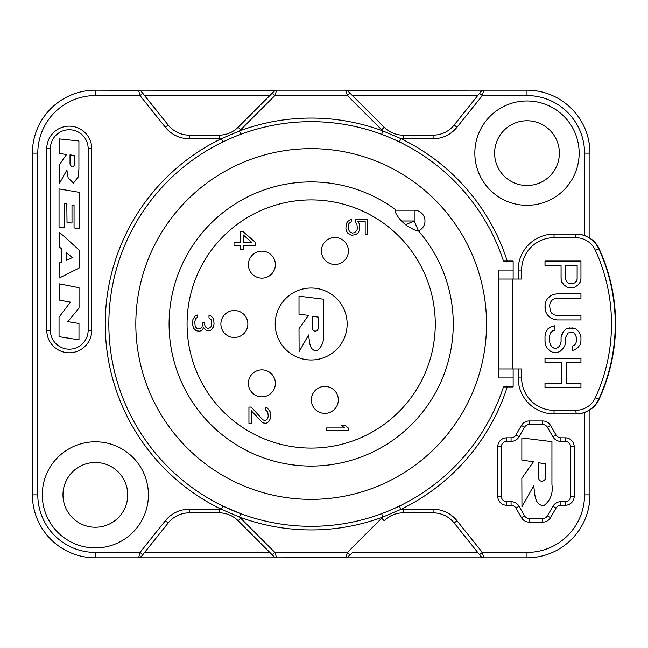 <?xml version="1.0" encoding="UTF-8"?>
<svg xmlns="http://www.w3.org/2000/svg" width="648" height="648" viewBox="0 0 648 648"><rect width="100%" height="100%" fill="white"/><g stroke="black" fill="none" stroke-linecap="round" stroke-linejoin="round"><path stroke-width="0.97" d="M346.623 90.323L483.764 90.194L482.323 95.588L526.994 95.588L526.994 90.194A62.945 62.945 0 0 1 589.947 153.139L589.947 238.132M542.732 420.957L529.238 420.957A8.991 8.991 0 0 0 521.446 425.453L515.93 435.01A5.621 5.621 0 0 1 511.061 437.821L506.752 437.821A8.991 8.991 0 0 0 497.753 446.812L497.753 496.287A8.991 8.991 0 0 0 506.752 505.278L511.061 505.278A5.621 5.621 0 0 1 515.93 508.089L521.446 517.647A8.991 8.991 0 0 0 529.238 522.142L542.732 522.142A8.991 8.991 0 0 0 550.517 517.647L556.033 508.089A5.621 5.621 0 0 1 560.901 505.278L565.218 505.278A8.991 8.991 0 0 0 574.209 496.287L574.209 446.812A8.991 8.991 0 0 0 565.218 437.821L560.901 437.821A5.621 5.621 0 0 1 556.033 435.01L550.517 425.453A8.991 8.991 0 0 0 542.732 420.957L542.732 424.553L529.238 424.553L529.238 420.957M579.15 153.139A52.156 52.156 0 0 0 526.994 100.983A52.156 52.156 0 0 0 474.838 153.139A52.156 52.156 0 0 0 526.994 205.294A52.156 52.156 0 0 0 579.15 153.139M494.618 153.139A32.376 32.376 12.2 0 0 526.994 185.514A32.376 32.376 12.2 0 0 559.37 153.139A32.376 32.376 156.5 0 0 526.994 120.763A32.376 32.376 156.5 0 0 494.618 153.139M521.843 437.959L551.934 441.653L551.934 484.55C553.173 493.493 550.46 500.531 543.802 505.675C533.936 505.286 535.102 492.683 533.636 485.935L521.956 506.801L521.843 478.273L533.466 461.732L521.843 460.137L521.843 437.959M545.802 463.903L545.802 475.778C546.637 481.877 538.488 483.627 538.423 476.823L538.423 462.729L545.802 463.903M513.143 279.037L513.143 261.055L503.464 261.055A202.338 202.338 0 0 0 192.124 160.396A202.338 202.338 0 0 0 192.124 487.604A202.338 202.338 0 0 0 503.464 386.945L513.143 386.945L513.143 368.963M513.143 377.954L498.758 377.954L498.758 270.046L513.143 270.046M480.176 370.761A175.357 175.357 0 0 1 210.203 467.37A175.357 175.357 0 0 1 210.203 180.63A175.357 175.357 0 0 1 480.176 370.761M498.758 279.037L521.632 279.037L521.632 270.046A32.376 32.351 90 0 1 553.983 237.67L575.74 237.67A21.578 21.57 90 0 1 595.326 250.217A176.256 176.151 90 0 1 595.326 397.783A21.578 21.57 90 0 1 575.74 410.33L553.983 410.33A32.376 32.351 90 0 1 521.632 377.954L521.632 368.963L498.758 368.963M575.74 410.33L576.242 413.926A25.183 25.167 -90 0 0 599.092 399.29A179.852 179.747 -90 0 0 599.092 248.711A25.183 25.167 -90 0 0 576.242 234.074L575.861 234.074A25.183 25.167 90 0 1 598.72 248.711A179.852 179.747 90 0 1 598.72 399.29A25.183 25.167 90 0 1 575.861 413.926L554.113 413.926A35.972 35.948 90 0 1 518.165 377.954L518.165 368.963M554.486 234.074A35.972 35.948 -90 0 0 554.477 234.074L575.861 234.074L575.74 237.67M554.113 413.926L553.983 410.33M572.532 287.947L574.825 287.218L577.886 285.039L580.179 282.131L580.948 278.494L580.948 261.055L545 261.055L545 265.413L561.063 265.413L561.063 278.494L561.824 282.131L564.116 285.039L567.178 287.218L569.471 287.947L572.532 287.947L569.503 287.947L567.178 287.218M547.325 298.85L550.387 295.942L553.408 294.492L557.24 293.763L580.948 293.763L580.948 298.121L557.24 298.121L554.178 298.85L551.885 300.308L550.355 302.486L549.585 305.394L550.355 311.21L551.885 313.389L554.178 314.839L557.24 315.568L580.948 315.568L580.948 319.934L557.24 319.934L553.408 319.205L550.355 317.747L547.293 314.839L545.762 311.931L545 305.394L545.762 301.757L547.325 298.85L545.762 301.757L545 305.394M553.408 294.492L550.355 295.942L547.293 298.85M545 308.302L545.762 311.931L547.293 314.839M572.532 350.463L572.532 346.097L574.096 345.376L572.532 346.097L572.565 350.455L574.825 349.734L577.886 347.555L580.179 344.647L580.948 341.01L580.948 337.373L580.179 334.465L578.656 331.557L575.594 328.658L569.471 327.929L566.417 328.658L563.355 331.557L561.063 337.373L561.063 341.739L560.293 344.647L558.762 346.826L556.47 348.284L554.178 348.284L551.885 346.826L550.355 344.647L549.585 341.739L549.585 335.923L550.355 333.015L552.647 330.836L554.939 330.107L554.939 325.75L551.885 326.471L548.054 328.658L545.762 332.286L545 335.923L545 341.739L545.762 345.376L547.293 348.284L550.355 351.192L553.408 352.642L557.24 352.642L560.293 351.192L563.355 348.284L564.886 345.376L565.647 341.739L565.647 337.373L567.948 333.015L571.771 332.286L574.063 333.015L575.594 335.194L576.356 337.373L576.356 341.739L575.594 343.918L574.063 345.376M561.824 362.815L545 362.815L545 358.457L580.948 358.457L580.948 362.815L566.417 362.815L566.417 383.171L580.948 383.171L580.948 387.536L545 387.536L545 383.171L561.824 383.171L561.856 362.815L561.824 383.171M518.165 279.037L518.165 270.046A35.972 35.948 90 0 1 554.113 234.074L553.983 237.67M567.211 287.218L564.116 285.039M564.149 285.039L561.824 282.131M561.856 282.131L561.063 278.494M561.095 278.494L561.063 265.413M545.033 265.413L545.033 261.055L580.948 261.055M572.565 283.589L574.857 282.86L576.388 281.402L577.157 279.223L577.157 265.413L565.647 265.413L565.647 279.223L566.417 281.402L567.948 282.86L570.24 283.589L574.825 282.86L576.356 281.402L577.125 279.223L577.125 265.413M580.948 319.934L557.264 319.934L553.408 319.205M553.441 319.205L550.355 317.747M550.387 317.747L547.325 314.839M545.033 308.302L545.033 305.394M553.441 294.492L557.264 293.763L580.948 293.763M580.948 298.121L557.264 298.121M557.264 315.568L580.948 315.568M574.096 345.376L575.594 343.918M575.626 343.918L576.356 341.739M576.388 341.739L576.356 337.373M576.388 337.373L575.594 335.194M575.626 335.194L574.063 333.015M574.096 333.015L571.771 332.286M557.24 352.642L553.441 352.642L550.355 351.192M550.387 351.192L547.293 348.284M547.325 348.284L545.762 345.376L545 341.739M545.033 341.739L545 335.923M545.033 335.923L545.762 332.286L548.054 328.658M548.087 328.658L551.885 326.471L554.939 325.75M560.293 344.647L558.795 346.826L556.47 348.284M560.326 344.647L561.063 341.739M561.095 341.739L561.063 337.373M561.095 337.373L561.824 334.465M561.856 334.465L563.355 331.557M563.387 331.557L566.417 328.658L572.532 327.929M545.033 362.815L545.033 358.457L580.948 358.457M580.948 362.815L566.449 362.815M566.449 383.171L580.948 383.171M580.948 387.536L545.033 387.536L545.033 383.171M584.545 412.517L584.545 494.861A57.55 57.55 0 0 1 526.994 552.412L482.323 552.412L456.97 520.725A30.578 30.578 0 0 0 433.099 509.247L403.283 509.247A30.578 30.578 0 0 0 400.934 509.336L399.371 506.104L398.812 506.363M396.617 507.408L395.523 507.919M507.246 386.945A205.934 205.934 0 0 1 400.934 509.336L382.895 517.039L381.64 513.67M224.386 141.224L227.343 139.847M228.541 139.304L231.806 137.878M236.285 136.031L240.708 134.33A202.338 202.338 0 0 1 381.64 134.33A202.338 202.338 0 0 0 240.708 134.33L239.452 130.961L221.405 138.664L222.977 141.896M456.97 520.725L454.159 522.968L479.512 554.664L482.323 552.412L483.764 557.807L345.651 557.807L347.45 552.412L274.89 552.412L240.683 518.206A30.578 30.578 0 0 0 239.452 517.039L240.708 513.67L222.977 506.104L221.405 509.336A30.578 30.578 0 0 0 219.065 509.247L189.248 509.247L189.248 512.843A26.981 26.981 0 0 0 168.18 522.968L142.827 554.664L168.18 522.968L165.37 520.725L140.025 552.412L95.345 552.412A57.55 57.55 0 0 1 37.795 494.861L37.795 153.139A57.55 57.55 0 0 1 95.345 95.588L140.025 95.588L138.583 90.194L275.327 90.461M381.664 129.794L384.207 127.251L349.993 93.045L347.45 95.588L345.651 90.194L276.688 90.194L274.89 95.588L347.45 95.588L381.664 129.794A30.578 30.578 0 0 0 382.895 130.961L400.934 138.664A30.578 30.578 0 0 0 403.283 138.753L433.099 138.753A30.578 30.578 0 0 0 456.97 127.275L482.323 95.588L479.512 93.336L480.954 91.538L454.159 125.032L479.512 93.336M347.296 557.41L352.536 552.412L477.714 552.412L454.159 522.968A26.981 26.981 0 0 0 433.099 512.843L403.283 512.843A26.981 26.981 0 0 0 384.207 520.749L381.664 518.206A30.578 30.578 0 0 1 382.895 517.039A205.934 205.934 0 0 1 239.452 517.039L221.405 509.336A205.934 205.934 0 0 1 221.405 138.664A30.578 30.578 0 0 1 219.065 138.753L189.248 138.753A30.578 30.578 0 0 1 165.37 127.275L168.18 125.032A26.981 26.981 0 0 0 189.248 135.157L219.065 135.157A26.981 26.981 0 0 0 238.14 127.251L274.144 91.247L238.14 127.251L240.683 129.794L274.89 95.588L272.346 93.045M479.512 554.664L481.472 556.988M482.906 557.709L483.764 557.807A3.596 3.596 0 0 1 480.954 556.462L477.714 552.412M483.764 557.807L526.994 557.807L526.994 552.412M589.947 409.868L589.947 494.861A62.945 62.945 0 0 1 526.994 557.807M95.345 552.412L95.345 557.807L138.583 557.807L141.402 556.446M240.683 518.206L238.14 520.749L272.346 554.955L274.89 552.412L276.688 557.807L138.583 557.807A3.596 3.596 0 0 0 141.394 556.462L142.827 554.664L140.025 552.412L138.583 557.807A3.596 3.596 0 0 0 141.394 556.462L138.583 557.807M219.065 509.247L219.065 512.843L189.248 512.843L219.065 512.843A26.981 26.981 0 0 1 238.14 520.749L274.144 556.754A3.596 3.596 0 0 0 276.688 557.807L347.02 557.539M352.536 552.412L348.195 556.754A3.596 3.596 0 0 1 345.651 557.807L348.195 556.754M433.099 509.247L433.099 512.843L403.283 512.843L403.283 509.247M275.716 557.677L274.849 557.304M148.408 494.861A53.055 53.055 0 0 0 95.345 441.806A53.055 53.055 0 0 0 42.29 494.861A53.055 53.055 0 0 0 95.345 547.916A53.055 53.055 0 0 0 148.408 494.861M91.749 148.643A22.486 22.486 0 0 0 69.271 126.166A22.486 22.486 0 0 0 46.786 148.643L46.786 330.294A22.486 22.486 0 0 0 69.271 352.779A22.486 22.486 0 0 0 91.749 330.294L91.749 148.643L88.152 148.643A18.881 18.881 0 0 0 68.518 129.77A18.881 18.881 0 0 0 50.382 148.643L46.786 148.643M95.345 557.807A62.945 62.945 0 0 1 32.4 494.861L32.4 153.139A62.945 62.945 0 0 1 95.345 90.194L95.345 95.588M139.433 90.291L95.345 90.194M526.994 95.588A57.55 57.55 0 0 1 584.545 153.139L589.947 153.139A62.945 62.945 0 0 0 526.994 90.194L483.764 90.194L480.954 91.538A3.596 3.596 0 0 1 483.764 90.194A3.596 3.596 0 0 0 480.954 91.538L483.764 90.194M403.283 138.753L403.283 135.157L433.099 135.157L403.283 135.157A26.981 26.981 0 0 1 384.207 127.251L347.498 90.696M433.099 138.753L433.099 135.157A26.981 26.981 0 0 0 454.159 125.032L456.97 127.275M269.803 95.588L144.626 95.588L168.18 125.032L140.867 91.012M138.583 90.194A3.596 3.596 0 0 1 141.394 91.538L144.626 95.588M275.052 90.59L274.144 91.247A3.596 3.596 0 0 1 276.688 90.194L274.144 91.247M189.248 138.753L189.248 135.157L219.065 135.157L219.065 138.753M348.195 91.247A3.596 3.596 0 0 0 345.651 90.194L348.195 91.247M62.978 494.861A32.376 32.376 -167.4 0 0 95.345 527.237A32.376 32.376 -167.4 0 0 127.721 494.861A32.376 32.376 -36.7 0 0 95.345 462.486A32.376 32.376 -36.7 0 0 62.978 494.861M59.122 138.899L78.91 140.981L78.91 169.185L78.165 177.05L73.41 183.101L68.153 177.917L66.882 170.1L59.195 183.813L59.122 165.062L66.55 154.491L59.122 153.471L59.122 138.899M74.876 155.609L74.876 163.418C73.556 167.889 71.936 168.116 70.025 164.106L70.025 154.84L74.876 155.609M59.041 188.908L79.105 192.302L79.105 228.809L74.05 227.861L74.05 205.197L71.993 204.93L71.993 223.082L67.011 222.345L66.817 203.934L64.225 203.464L64.29 227.27L59.041 227.132L59.041 188.908M59.527 232.34L79.105 250.006L79.105 268.053L59.389 277.96L59.389 262.837L61.244 262.837L61.244 248.565L59.527 247.123L59.527 232.34M72.414 257.58L66.201 252.599L66.201 260.342L72.414 257.58M78.983 339.884L59.041 336.652L59.041 317.172L70.373 302.146L59.365 300.113L59.365 283.848L79.04 287.728L79.048 308.075L67.846 321.651L78.983 323.49L78.983 339.884M396.09 210.195L414.185 210.195A10.789 10.789 0 0 1 418.487 230.882L414.185 220.984L405.526 224.751A136.939 136.939 0 0 0 401.404 220.984C396.082 214.844 394.308 211.248 396.09 210.195L396.244 210.195A142.082 142.082 0 0 0 169.088 324A142.082 142.082 0 0 1 396.244 210.195M418.406 230.923C416.648 231.198 412.355 229.141 405.526 224.751M418.487 230.882A142.082 142.082 0 0 1 311.17 466.082A142.082 142.082 0 0 1 169.088 324A142.082 142.082 0 0 0 311.17 466.082A142.082 142.082 0 0 0 418.487 230.882A10.789 10.789 0 0 0 414.185 210.195L414.185 220.984L401.404 220.984M311.17 288.028A35.972 35.972 0 0 0 275.197 324A35.972 35.972 0 0 0 311.17 359.972A35.972 35.972 0 0 0 347.142 324A35.972 35.972 0 0 0 311.17 288.028M324.842 413.384A13.486 13.486 0 0 0 338.329 399.897A13.486 13.486 0 0 0 324.842 386.411A13.486 13.486 0 0 0 311.348 399.897A13.486 13.486 0 0 0 324.842 413.384M261.889 396.843A13.486 13.486 0 0 0 275.384 383.349A13.486 13.486 0 0 0 261.889 369.862A13.486 13.486 0 0 0 248.403 383.349A13.486 13.486 0 0 0 261.889 396.843M234.374 337.486A13.486 13.486 0 0 0 247.86 324A13.486 13.486 0 0 0 234.374 310.514A13.486 13.486 0 0 0 220.887 324A13.486 13.486 0 0 0 234.374 337.486M261.889 278.138A13.486 13.486 0 0 0 275.384 264.651A13.486 13.486 0 0 0 261.889 251.157A13.486 13.486 0 0 0 248.403 264.651A13.486 13.486 0 0 0 261.889 278.138M334.911 264.465A13.486 13.486 0 0 0 348.405 250.979A13.486 13.486 0 0 0 334.911 237.492A13.486 13.486 0 0 0 321.424 250.979A13.486 13.486 0 0 0 334.911 264.465M299.012 328.763L299.109 351.815L308.545 334.959C309.728 340.403 308.788 350.592 316.759 350.908C322.145 346.753 324.332 341.059 323.328 333.833L323.328 299.174L299.012 296.185L299.012 314.11L308.408 315.398L299.012 328.763M318.379 317.147L312.417 316.2L312.417 327.596C312.466 333.088 319.051 331.671 318.379 326.746L318.379 317.147M348.219 430.653L326.641 430.653L326.641 427.955L344.55 427.955L341.334 425.258L345.003 425.258L348.219 427.955L348.219 430.653M248.945 407.09L251.238 407.09L262.715 419.685L264.554 420.584L266.855 419.685L267.77 418.333L268.231 416.081L267.77 412.039L265.478 409.787L265.478 407.543L267.308 407.989L270.062 411.585L270.524 414.736L270.062 419.232L269.147 421.03L267.308 422.828L265.478 423.282L262.715 422.828L251.238 410.686L251.238 423.282L248.945 423.282L248.945 407.09M196.142 330.747L193.849 328.496L192.472 324.899L192.926 319.505L194.764 316.354L197.519 315.009L197.519 317.253L195.68 318.605L194.764 321.748L195.226 326.697L197.519 328.949L199.357 328.949L201.196 328.05L202.111 326.697L202.573 322.202L204.412 322.202L204.412 324L205.327 326.697L206.242 327.596L208.081 328.496L210.381 327.596L211.297 326.252L211.758 322.202L211.297 319.95L208.996 317.706L208.996 315.454L210.835 315.908L212.674 317.706L213.589 319.505L214.051 323.546L213.589 326.697L210.835 330.294L208.996 330.747L206.242 330.294L203.488 327.596L202.573 329.848L201.196 330.747L199.357 331.193L196.142 330.747M243.203 231.733L255.596 242.53L255.596 245.228L243.203 245.228L243.203 249.723L240.44 249.723L240.44 245.228L234.017 245.228L234.017 242.53L240.44 242.53L240.44 231.733L243.203 231.733M251.926 242.53L243.203 234.884L243.203 242.53L251.926 242.53M356.902 224.095L355.525 222.296L355.525 219.146L367.465 219.146L367.465 234.43L365.172 234.43L365.172 221.397L357.826 221.397L359.203 223.641L359.656 228.59L359.203 230.834L357.826 233.086L355.987 234.43L351.856 235.329L347.717 233.086L346.34 230.834L345.886 228.59L346.34 223.641L347.717 221.397L351.394 219.146L351.394 221.843L349.556 222.742L348.64 224.095L348.179 228.59L349.556 231.733L352.31 233.086L354.61 232.632L356.902 230.388L357.364 228.59L356.902 224.095M507.246 261.055A205.934 205.934 0 0 0 400.934 138.664L399.371 141.896M584.545 235.483L584.545 153.139M542.732 424.553A5.395 5.395 0 0 1 547.406 427.251L552.922 436.809A9.218 9.218 0 0 0 560.901 441.418L565.218 441.418A5.395 5.395 0 0 1 570.613 446.812L570.613 496.287A5.395 5.395 0 0 1 565.218 501.682L560.901 501.682A9.218 9.218 0 0 0 552.922 506.291L547.406 515.849A5.395 5.395 0 0 1 542.732 518.546L529.238 518.546A5.395 5.395 0 0 1 524.564 515.849L519.048 506.291A9.218 9.218 0 0 0 511.061 501.682L506.752 501.682A5.395 5.395 0 0 1 501.35 496.287L501.35 446.812A5.395 5.395 0 0 1 506.752 441.418L511.061 441.418A9.218 9.218 0 0 0 519.048 436.809L524.564 427.251A5.395 5.395 0 0 1 529.238 424.553M570.613 496.287L574.209 496.287M565.218 505.278L565.218 501.682M574.209 446.812L570.613 446.812M565.218 441.418L565.218 437.821M560.901 437.821L560.901 441.418M552.922 436.809L556.033 435.01M550.517 425.453L547.406 427.251M560.901 501.682L560.901 505.278M556.033 508.089L552.922 506.291M547.406 515.849L550.517 517.647M542.732 522.142L542.732 518.546M529.238 518.546L529.238 522.142M521.446 517.647L524.564 515.849M519.048 506.291L515.93 508.089M511.061 505.278L511.061 501.682M506.752 501.682L506.752 505.278M497.753 496.287L501.35 496.287M501.35 446.812L497.753 446.812M506.752 437.821L506.752 441.418M511.061 441.418L511.061 437.821M515.93 435.01L519.048 436.809M524.564 427.251L521.446 425.453M599.092 248.711L595.326 250.217M512.641 279.037L512.641 368.963M518.165 270.046L521.632 270.046M599.092 399.29L595.326 397.783M518.165 377.954L521.632 377.954M240.683 129.794A30.578 30.578 0 0 1 239.452 130.961A205.934 205.934 0 0 1 382.895 130.961L381.64 134.33M381.664 518.206L347.45 552.412L349.993 554.955M584.545 494.861L589.947 494.861M144.626 552.412L269.803 552.412M189.248 512.843A26.981 26.981 0 0 0 168.18 522.968M189.248 509.247A30.578 30.578 0 0 0 165.37 520.725M142.827 93.336L140.025 95.588L165.37 127.275M32.4 494.861L37.795 494.861M37.795 153.139L32.4 153.139M477.714 95.588L352.536 95.588M433.099 135.157A26.981 26.981 0 0 0 454.159 125.032M88.152 148.643L88.152 330.294A18.881 18.881 0 0 1 70.025 349.167A18.881 18.881 0 0 1 50.382 330.294L50.382 148.643M88.152 330.294L91.749 330.294M46.786 330.294L50.382 330.294M435.27 324A124.1 124.1 0 0 0 311.17 199.9A124.1 124.1 0 0 0 187.07 324A124.1 124.1 0 0 0 311.17 448.1A124.1 124.1 0 0 0 435.27 324M389.699 510.478L399.371 506.104"/></g></svg>
